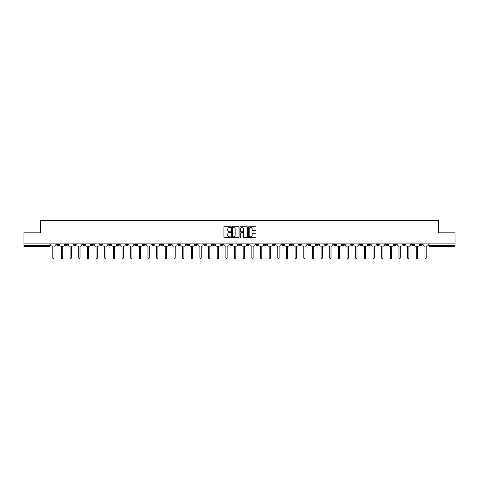<?xml version="1.0" encoding="UTF-8"?>
<svg xmlns="http://www.w3.org/2000/svg" width="479" height="479" viewBox="0 0 479 479"><rect width="100%" height="100%" fill="white"/><g stroke="black" fill="none" stroke-linecap="round" stroke-linejoin="round"><path stroke-width="0.72" d="M230.621 227.112A0.383 0.383 0 0 0 230.243 226.729L224.453 226.729A0.545 0.545 0 0 0 223.909 227.274L223.909 237.075A0.545 0.545 0 0 0 224.453 237.62L230.243 237.62A0.383 0.383 0 0 0 230.621 237.243A0.383 0.383 0 0 0 230.243 236.86L229.495 236.86A1.742 1.742 0 0 1 227.753 235.117L227.753 234.303A1.742 1.742 0 0 1 229.495 232.56L230.243 232.56A0.383 0.383 0 0 0 230.621 232.177A0.383 0.383 0 0 0 230.243 231.794L229.495 231.794A1.742 1.742 0 0 1 227.753 230.052L227.753 229.237A1.742 1.742 0 0 1 229.495 227.495L230.243 227.495A0.383 0.383 0 0 0 230.621 227.112M342.251 243.883L342.251 244.494L344.473 244.494A1.108 1.108 0 0 1 343.365 245.601A1.108 1.108 0 0 1 342.251 244.494L342.251 243.883M290.322 243.883L290.322 244.494L292.543 244.494A1.108 1.108 0 0 1 291.43 245.601A1.108 1.108 0 0 1 290.322 244.494L290.322 243.883M281.664 243.883L281.664 244.494L283.885 244.494A1.108 1.108 0 0 1 282.778 245.601A1.108 1.108 0 0 1 281.664 244.494L281.664 243.883M229.734 243.883L229.734 244.494L231.956 244.494A1.108 1.108 0 0 1 230.842 245.601A1.108 1.108 0 0 1 229.734 244.494L229.734 243.883M221.082 243.883L221.082 244.494L223.298 244.494A1.108 1.108 0 0 1 222.19 245.601A1.108 1.108 0 0 1 221.082 244.494L221.082 243.883M212.425 243.883L212.425 244.494L214.646 244.494A1.108 1.108 0 0 1 213.532 245.601A1.108 1.108 0 0 1 212.425 244.494L212.425 243.883M195.115 243.883L195.115 244.494L197.336 244.494A1.108 1.108 0 0 1 196.222 245.601A1.108 1.108 0 0 1 195.115 244.494L195.115 243.883M177.805 244.494L177.805 243.883L177.805 244.494A1.108 1.108 0 0 0 178.912 245.601A1.108 1.108 0 0 1 177.805 244.494L180.02 244.494A1.108 1.108 0 0 1 178.912 245.601A1.108 1.108 0 0 0 180.02 244.494L180.02 243.883L180.02 244.494M169.147 244.494L169.147 243.883L169.147 244.494A1.108 1.108 0 0 0 170.261 245.601A1.108 1.108 0 0 1 169.147 244.494L171.368 244.494A1.108 1.108 0 0 1 170.261 245.601M160.495 244.494L160.495 243.883L160.495 244.494A1.108 1.108 0 0 0 161.603 245.601A1.108 1.108 0 0 1 160.495 244.494L162.71 244.494A1.108 1.108 0 0 1 161.603 245.601A1.108 1.108 0 0 0 162.71 244.494L162.71 243.883L162.71 244.494M151.837 243.883L151.837 244.494L154.058 244.494A1.108 1.108 0 0 1 152.945 245.601A1.108 1.108 0 0 1 151.837 244.494L151.837 243.883M143.185 243.883L143.185 244.494L145.4 244.494A1.108 1.108 0 0 1 144.293 245.601A1.108 1.108 0 0 1 143.185 244.494L143.185 243.883M134.527 243.883L134.527 244.494L136.749 244.494A1.108 1.108 0 0 1 135.635 245.601A1.108 1.108 0 0 1 134.527 244.494L134.527 243.883M125.869 244.494L125.869 243.883L125.869 244.494A1.108 1.108 0 0 0 126.983 245.601A1.108 1.108 0 0 1 125.869 244.494L128.091 244.494A1.108 1.108 0 0 1 126.983 245.601M108.559 244.494L108.559 243.883L108.559 244.494A1.108 1.108 0 0 0 109.673 245.601A1.108 1.108 0 0 1 108.559 244.494L110.781 244.494A1.108 1.108 0 0 1 109.673 245.601A1.108 1.108 0 0 0 110.781 244.494L110.781 243.883L110.781 244.494M99.907 244.494L99.907 243.883L99.907 244.494A1.108 1.108 0 0 0 101.015 245.601A1.108 1.108 0 0 1 99.907 244.494L102.123 244.494A1.108 1.108 0 0 1 101.015 245.601A1.108 1.108 0 0 0 102.123 244.494L102.123 243.883L102.123 244.494M91.249 244.494L91.249 243.883L91.249 244.494A1.108 1.108 0 0 0 92.357 245.601A1.108 1.108 0 0 1 91.249 244.494L93.471 244.494A1.108 1.108 0 0 1 92.357 245.601A1.108 1.108 0 0 0 93.471 244.494L93.471 243.883L93.471 244.494M82.598 244.494L82.598 243.883L82.598 244.494A1.108 1.108 0 0 0 83.705 245.601A1.108 1.108 0 0 1 82.598 244.494L84.813 244.494A1.108 1.108 0 0 1 83.705 245.601M73.94 244.494L73.94 243.883L73.94 244.494A1.108 1.108 0 0 0 75.047 245.601A1.108 1.108 0 0 1 73.94 244.494L76.161 244.494A1.108 1.108 0 0 1 75.047 245.601A1.108 1.108 0 0 0 76.161 244.494L76.161 243.883L76.161 244.494M65.282 244.494L65.282 243.883L65.282 244.494A1.108 1.108 0 0 0 66.395 245.601A1.108 1.108 0 0 1 65.282 244.494L67.503 244.494A1.108 1.108 0 0 1 66.395 245.601A1.108 1.108 0 0 0 67.503 244.494L67.503 243.883L67.503 244.494M255.415 230.573A0.545 0.545 0 0 0 255.96 230.028L255.96 227.274A0.545 0.545 0 0 0 255.415 226.729L248.99 226.729A0.545 0.545 0 0 0 248.445 227.274L248.445 237.075A0.545 0.545 0 0 0 248.99 237.62L255.415 237.62A0.545 0.545 0 0 0 255.96 237.075L255.96 233.758A0.545 0.545 0 0 0 255.415 233.213L252.667 233.213A0.545 0.545 0 0 0 252.122 233.758L252.122 235.405A1.455 1.455 0 0 1 250.667 236.86A1.455 1.455 0 0 1 249.206 235.405L249.206 228.95A1.455 1.455 0 0 1 250.667 227.495A1.455 1.455 0 0 1 252.122 228.95L252.122 230.028A0.545 0.545 0 0 0 252.667 230.573L255.415 230.573M23.95 243.883L23.95 232.842L40.481 232.842L40.481 220.472L438.519 220.472L438.519 232.842L455.05 232.842L455.05 243.883L23.95 243.883L23.95 245.601L50.193 245.601L50.193 243.883L50.193 245.601A1.108 1.108 0 0 1 49.086 246.715L23.95 246.715L23.95 245.601M239.021 227.274A0.545 0.545 0 0 0 238.476 226.729L232.052 226.729A0.545 0.545 0 0 0 231.507 227.274L231.507 237.075A0.545 0.545 0 0 0 232.052 237.62L238.476 237.62A0.545 0.545 0 0 0 239.021 237.075L239.021 227.274M240.524 226.729L246.948 226.729A0.545 0.545 0 0 1 247.493 227.274L247.493 237.075A0.545 0.545 0 0 1 246.948 237.62L244.194 237.62A0.545 0.545 0 0 1 243.655 237.075L243.655 233.099A0.545 0.545 0 0 0 243.11 232.56L241.284 232.56A0.545 0.545 0 0 0 240.739 233.099L240.739 237.243A0.383 0.383 0 0 1 240.356 237.62A0.383 0.383 0 0 1 239.979 237.243L239.979 227.274A0.545 0.545 0 0 1 240.524 226.729M428.807 243.883L428.807 245.601L455.05 245.601L455.05 246.715L429.914 246.715A1.108 1.108 0 0 1 428.807 245.601M455.05 243.883L455.05 245.601M422.37 243.883L422.37 244.494A1.108 1.108 0 0 1 421.263 245.601A1.108 1.108 0 0 1 420.149 244.494L422.37 244.494M420.149 243.883L420.149 244.494M413.718 243.883L413.718 244.494A1.108 1.108 0 0 1 412.605 245.601A1.108 1.108 0 0 1 411.497 244.494A1.108 1.108 0 0 0 412.605 245.601A1.108 1.108 0 0 0 413.718 244.494L411.497 244.494L411.497 243.883M405.06 243.883L405.06 244.494A1.108 1.108 0 0 1 403.953 245.601A1.108 1.108 0 0 1 402.839 244.494L405.06 244.494M402.839 243.883L402.839 244.494M396.402 243.883L396.402 244.494A1.108 1.108 0 0 1 395.295 245.601A1.108 1.108 0 0 1 394.187 244.494L396.402 244.494M394.187 243.883L394.187 244.494M387.75 244.494L387.75 243.883L387.75 244.494A1.108 1.108 0 0 1 386.643 245.601A1.108 1.108 0 0 1 385.529 244.494L387.75 244.494A1.108 1.108 0 0 1 386.643 245.601M385.529 243.883L385.529 244.494M379.093 243.883L379.093 244.494A1.108 1.108 0 0 1 377.985 245.601A1.108 1.108 0 0 1 376.877 244.494A1.108 1.108 0 0 0 377.985 245.601M376.877 243.883L376.877 244.494L379.093 244.494M370.441 243.883L370.441 244.494A1.108 1.108 0 0 1 369.327 245.601A1.108 1.108 0 0 1 368.219 244.494L370.441 244.494A1.108 1.108 0 0 1 369.327 245.601M368.219 243.883L368.219 244.494M361.783 243.883L361.783 244.494A1.108 1.108 0 0 1 360.675 245.601A1.108 1.108 0 0 1 359.567 244.494A1.108 1.108 0 0 0 360.675 245.601M359.567 243.883L359.567 244.494L361.783 244.494M353.131 243.883L353.131 244.494A1.108 1.108 0 0 1 352.017 245.601A1.108 1.108 0 0 1 350.909 244.494L353.131 244.494M350.909 243.883L350.909 244.494M344.473 243.883L344.473 244.494A1.108 1.108 0 0 1 343.365 245.601M335.815 243.883L335.815 244.494A1.108 1.108 0 0 1 334.707 245.601A1.108 1.108 0 0 1 333.6 244.494L335.815 244.494M333.6 243.883L333.6 244.494M327.163 243.883L327.163 244.494A1.108 1.108 0 0 1 326.055 245.601A1.108 1.108 0 0 1 324.942 244.494L327.163 244.494M324.942 243.883L324.942 244.494M318.505 243.883L318.505 244.494A1.108 1.108 0 0 1 317.397 245.601A1.108 1.108 0 0 1 316.29 244.494A1.108 1.108 0 0 0 317.397 245.601M316.29 243.883L316.29 244.494L318.505 244.494M309.853 243.883L309.853 244.494A1.108 1.108 0 0 1 308.739 245.601A1.108 1.108 0 0 1 307.632 244.494L309.853 244.494M307.632 243.883L307.632 244.494M301.195 243.883L301.195 244.494A1.108 1.108 0 0 1 300.088 245.601A1.108 1.108 0 0 1 298.98 244.494L301.195 244.494M298.98 243.883L298.98 244.494M292.543 243.883L292.543 244.494M283.885 243.883L283.885 244.494L283.885 243.883M275.233 243.883L275.233 244.494A1.108 1.108 0 0 1 274.12 245.601A1.108 1.108 0 0 1 273.012 244.494L275.233 244.494M273.012 243.883L273.012 244.494M266.575 243.883L266.575 244.494A1.108 1.108 0 0 1 265.468 245.601A1.108 1.108 0 0 1 264.354 244.494L266.575 244.494M264.354 243.883L264.354 244.494M257.918 243.883L257.918 244.494A1.108 1.108 0 0 1 256.81 245.601A1.108 1.108 0 0 1 255.702 244.494L257.918 244.494M255.702 243.883L255.702 244.494M249.266 243.883L249.266 244.494A1.108 1.108 0 0 1 248.158 245.601A1.108 1.108 0 0 1 247.044 244.494L249.266 244.494M247.044 243.883L247.044 244.494M240.608 243.883L240.608 244.494A1.108 1.108 0 0 1 239.5 245.601A1.108 1.108 0 0 1 238.392 244.494L240.608 244.494M238.392 243.883L238.392 244.494M231.956 243.883L231.956 244.494A1.108 1.108 0 0 1 230.842 245.601M223.298 243.883L223.298 244.494M214.646 244.494L214.646 243.883L214.646 244.494A1.108 1.108 0 0 1 213.532 245.601M205.988 243.883L205.988 244.494A1.108 1.108 0 0 1 204.88 245.601A1.108 1.108 0 0 1 203.767 244.494A1.108 1.108 0 0 0 204.88 245.601A1.108 1.108 0 0 0 205.988 244.494L203.767 244.494L203.767 243.883M197.336 244.494L197.336 243.883L197.336 244.494A1.108 1.108 0 0 1 196.222 245.601M188.678 243.883L188.678 244.494A1.108 1.108 0 0 1 187.57 245.601A1.108 1.108 0 0 1 186.457 244.494A1.108 1.108 0 0 0 187.57 245.601M186.457 243.883L186.457 244.494L188.678 244.494M171.368 243.883L171.368 244.494L171.368 243.883M154.058 244.494L154.058 243.883L154.058 244.494A1.108 1.108 0 0 1 152.945 245.601M145.4 244.494L145.4 243.883L145.4 244.494A1.108 1.108 0 0 1 144.293 245.601M136.749 244.494L136.749 243.883L136.749 244.494A1.108 1.108 0 0 1 135.635 245.601M128.091 243.883L128.091 244.494L128.091 243.883M119.433 244.494L119.433 243.883L119.433 244.494A1.108 1.108 0 0 1 118.325 245.601A1.108 1.108 0 0 1 117.217 244.494L119.433 244.494A1.108 1.108 0 0 1 118.325 245.601M117.217 243.883L117.217 244.494M84.813 243.883L84.813 244.494L84.813 243.883M58.851 243.883L58.851 244.494A1.108 1.108 0 0 1 57.737 245.601A1.108 1.108 0 0 1 56.63 244.494A1.108 1.108 0 0 0 57.737 245.601A1.108 1.108 0 0 0 58.851 244.494L58.851 243.883M56.63 243.883L56.63 244.494L58.851 244.494M49.086 243.883L49.086 246.715A1.108 1.108 0 0 0 50.193 245.601M232.65 227.495A0.383 0.383 0 0 0 232.273 227.872L232.273 236.476A0.383 0.383 0 0 0 232.65 236.86L233.441 236.86A1.742 1.742 0 0 0 235.183 235.117L235.183 229.237A1.742 1.742 0 0 0 233.441 227.495L232.65 227.495M243.655 228.974A1.455 1.455 0 0 0 242.194 227.519A1.455 1.455 0 0 0 240.739 228.974L240.739 231.249A0.545 0.545 0 0 0 241.284 231.794L243.11 231.794A0.545 0.545 0 0 0 243.655 231.249L243.655 228.974M50.942 245.05L50.942 243.883L50.942 245.05A1.108 1.108 0 0 0 52.049 246.158L52.774 246.158L52.774 257.894A0.641 0.641 0 0 0 53.409 258.528A0.641 0.641 0 0 0 54.049 257.894L54.049 246.158L54.768 246.158A1.108 1.108 0 0 0 55.881 245.05L55.881 243.883L55.881 245.05M52.049 246.158L52.774 246.158L52.774 257.894M54.049 257.894L54.049 246.158L54.768 246.158M59.6 245.05L59.6 243.883L59.6 245.05A1.108 1.108 0 0 0 60.707 246.158L61.426 246.158L61.426 257.894A0.641 0.641 0 0 0 62.066 258.528A0.641 0.641 0 0 0 62.707 257.894L62.707 246.158L63.426 246.158A1.108 1.108 0 0 0 64.533 245.05L64.533 243.883L64.533 245.05M68.252 245.05L68.252 243.883L68.252 245.05A1.108 1.108 0 0 0 69.365 246.158L70.084 246.158L70.084 257.894A0.641 0.641 0 0 0 70.724 258.528A0.641 0.641 0 0 0 71.359 257.894L71.359 246.158L72.084 246.158A1.108 1.108 0 0 0 73.191 245.05L73.191 243.883L73.191 245.05M60.707 246.158L61.426 246.158L61.426 257.894M62.707 257.894L62.707 246.158L63.426 246.158M69.365 246.158L70.084 246.158L70.084 257.894M71.359 257.894L71.359 246.158L72.084 246.158M76.909 245.05L76.909 243.883L76.909 245.05A1.108 1.108 0 0 0 78.017 246.158L78.742 246.158L78.742 257.894A0.641 0.641 0 0 0 79.376 258.528A0.641 0.641 0 0 0 80.017 257.894L80.017 246.158L80.735 246.158A1.108 1.108 0 0 0 81.843 245.05L81.843 243.883L81.843 245.05M85.561 245.05L85.561 243.883L85.561 245.05A1.108 1.108 0 0 0 86.675 246.158L87.394 246.158L87.394 257.894A0.641 0.641 0 0 0 88.034 258.528A0.641 0.641 0 0 0 88.669 257.894L88.669 246.158L89.393 246.158A1.108 1.108 0 0 0 90.501 245.05L90.501 243.883L90.501 245.05M94.219 245.05L94.219 243.883L94.219 245.05A1.108 1.108 0 0 0 95.327 246.158L96.051 246.158L96.051 257.894A0.641 0.641 0 0 0 96.686 258.528A0.641 0.641 0 0 0 97.327 257.894L97.327 246.158L98.045 246.158A1.108 1.108 0 0 0 99.159 245.05L99.159 243.883L99.159 245.05M78.017 246.158L78.742 246.158L78.742 257.894M80.017 257.894L80.017 246.158L80.735 246.158M86.675 246.158L87.394 246.158L87.394 257.894M88.669 257.894L88.669 246.158L89.393 246.158M95.327 246.158L96.051 246.158L96.051 257.894M97.327 257.894L97.327 246.158L98.045 246.158M102.871 245.05L102.871 243.883L102.871 245.05A1.108 1.108 0 0 0 103.985 246.158L104.703 246.158L104.703 257.894A0.641 0.641 0 0 0 105.344 258.528A0.641 0.641 0 0 0 105.979 257.894L105.979 246.158L106.703 246.158A1.108 1.108 0 0 0 107.811 245.05L107.811 243.883L107.811 245.05M103.985 246.158L104.703 246.158L104.703 257.894M105.979 257.894L105.979 246.158L106.703 246.158M111.529 245.05L111.529 243.883L111.529 245.05A1.108 1.108 0 0 0 112.637 246.158L113.361 246.158L113.361 257.894A0.641 0.641 0 0 0 113.996 258.528A0.641 0.641 0 0 0 114.637 257.894L114.637 246.158L115.355 246.158A1.108 1.108 0 0 0 116.469 245.05L116.469 243.883L116.469 245.05M112.637 246.158L113.361 246.158L113.361 257.894M114.637 257.894L114.637 246.158L115.355 246.158M120.187 245.05L120.187 243.883L120.187 245.05A1.108 1.108 0 0 0 121.295 246.158L122.013 246.158L122.013 257.894A0.641 0.641 0 0 0 122.654 258.528A0.641 0.641 0 0 0 123.295 257.894L123.295 246.158L124.013 246.158A1.108 1.108 0 0 0 125.121 245.05L125.121 243.883L125.121 245.05M121.295 246.158L122.013 246.158L122.013 257.894M123.295 257.894L123.295 246.158L124.013 246.158M128.839 245.05L128.839 243.883L128.839 245.05A1.108 1.108 0 0 0 129.947 246.158L130.671 246.158L130.671 257.894A0.641 0.641 0 0 0 131.312 258.528A0.641 0.641 0 0 0 131.947 257.894L131.947 246.158L132.671 246.158A1.108 1.108 0 0 0 133.779 245.05L133.779 243.883L133.779 245.05M129.947 246.158L130.671 246.158L130.671 257.894M131.947 257.894L131.947 246.158L132.671 246.158M137.497 245.05L137.497 243.883L137.497 245.05A1.108 1.108 0 0 0 138.605 246.158L139.323 246.158L139.323 257.894A0.641 0.641 0 0 0 139.964 258.528A0.641 0.641 0 0 0 140.604 257.894L140.604 246.158L141.323 246.158A1.108 1.108 0 0 0 142.431 245.05L142.431 243.883L142.431 245.05M146.149 245.05L146.149 243.883L146.149 245.05A1.108 1.108 0 0 0 147.263 246.158L147.981 246.158L147.981 257.894A0.641 0.641 0 0 0 148.622 258.528A0.641 0.641 0 0 0 149.256 257.894L149.256 246.158L149.981 246.158A1.108 1.108 0 0 0 151.089 245.05L151.089 243.883L151.089 245.05M154.807 245.05L154.807 243.883L154.807 245.05A1.108 1.108 0 0 0 155.914 246.158L156.639 246.158L156.639 257.894A0.641 0.641 0 0 0 157.274 258.528A0.641 0.641 0 0 0 157.914 257.894L157.914 246.158L158.633 246.158A1.108 1.108 0 0 0 159.746 245.05L159.746 243.883L159.746 245.05M163.459 245.05L163.459 243.883L163.459 245.05A1.108 1.108 0 0 0 164.572 246.158L165.291 246.158L165.291 257.894A0.641 0.641 0 0 0 165.932 258.528A0.641 0.641 0 0 0 166.566 257.894L166.566 246.158L167.291 246.158A1.108 1.108 0 0 0 168.398 245.05L168.398 243.883L168.398 245.05M172.117 245.05L172.117 243.883L172.117 245.05A1.108 1.108 0 0 0 173.224 246.158L173.949 246.158L173.949 257.894A0.641 0.641 0 0 0 174.584 258.528A0.641 0.641 0 0 0 175.224 257.894L175.224 246.158L175.943 246.158A1.108 1.108 0 0 0 177.056 245.05L177.056 243.883L177.056 245.05M180.775 245.05L180.775 243.883L180.775 245.05A1.108 1.108 0 0 0 181.882 246.158L182.601 246.158L182.601 257.894A0.641 0.641 0 0 0 183.241 258.528A0.641 0.641 0 0 0 183.876 257.894L183.876 246.158L184.601 246.158A1.108 1.108 0 0 0 185.708 245.05L185.708 243.883L185.708 245.05M138.605 246.158L139.323 246.158L139.323 257.894M140.604 257.894L140.604 246.158L141.323 246.158M147.263 246.158L147.981 246.158L147.981 257.894M149.256 257.894L149.256 246.158L149.981 246.158M155.914 246.158L156.639 246.158L156.639 257.894M157.914 257.894L157.914 246.158L158.633 246.158M164.572 246.158L165.291 246.158L165.291 257.894M166.566 257.894L166.566 246.158L167.291 246.158M173.224 246.158L173.949 246.158L173.949 257.894M175.224 257.894L175.224 246.158L175.943 246.158M181.882 246.158L182.601 246.158L182.601 257.894M183.876 257.894L183.876 246.158L184.601 246.158M189.427 245.05L189.427 243.883L189.427 245.05A1.108 1.108 0 0 0 190.534 246.158L191.259 246.158L191.259 257.894A0.641 0.641 0 0 0 191.893 258.528A0.641 0.641 0 0 0 192.534 257.894L192.534 246.158L193.253 246.158A1.108 1.108 0 0 0 194.366 245.05L194.366 243.883L194.366 245.05M190.534 246.158L191.259 246.158L191.259 257.894M192.534 257.894L192.534 246.158L193.253 246.158M198.084 245.05L198.084 243.883L198.084 245.05A1.108 1.108 0 0 0 199.192 246.158L199.911 246.158L199.911 257.894A0.641 0.641 0 0 0 200.551 258.528A0.641 0.641 0 0 0 201.192 257.894L201.192 246.158L201.91 246.158A1.108 1.108 0 0 0 203.018 245.05L203.018 243.883L203.018 245.05M199.192 246.158L199.911 246.158L199.911 257.894M201.192 257.894L201.192 246.158L201.91 246.158M206.736 245.05L206.736 243.883L206.736 245.05A1.108 1.108 0 0 0 207.85 246.158L208.569 246.158L208.569 257.894A0.641 0.641 0 0 0 209.209 258.528A0.641 0.641 0 0 0 209.844 257.894L209.844 246.158L210.568 246.158A1.108 1.108 0 0 0 211.676 245.05L211.676 243.883L211.676 245.05M207.85 246.158L208.569 246.158L208.569 257.894M209.844 257.894L209.844 246.158L210.568 246.158M215.394 245.05L215.394 243.883L215.394 245.05A1.108 1.108 0 0 0 216.502 246.158L217.227 246.158L217.227 257.894A0.641 0.641 0 0 0 217.861 258.528A0.641 0.641 0 0 0 218.502 257.894L218.502 246.158L219.22 246.158A1.108 1.108 0 0 0 220.328 245.05L220.328 243.883L220.328 245.05M216.502 246.158L217.227 246.158L217.227 257.894M218.502 257.894L218.502 246.158L219.22 246.158M224.046 245.05L224.046 243.883L224.046 245.05A1.108 1.108 0 0 0 225.16 246.158L225.878 246.158L225.878 257.894A0.641 0.641 0 0 0 226.519 258.528A0.641 0.641 0 0 0 227.154 257.894L227.154 246.158L227.878 246.158A1.108 1.108 0 0 0 228.986 245.05L228.986 243.883L228.986 245.05M225.16 246.158L225.878 246.158L225.878 257.894M227.154 257.894L227.154 246.158L227.878 246.158M232.704 245.05L232.704 243.883L232.704 245.05A1.108 1.108 0 0 0 233.812 246.158L234.536 246.158L234.536 257.894A0.641 0.641 0 0 0 235.171 258.528A0.641 0.641 0 0 0 235.812 257.894L235.812 246.158L236.53 246.158A1.108 1.108 0 0 0 237.644 245.05L237.644 243.883L237.644 245.05M233.812 246.158L234.536 246.158L234.536 257.894M235.812 257.894L235.812 246.158L236.53 246.158M241.356 245.05L241.356 243.883L241.356 245.05A1.108 1.108 0 0 0 242.47 246.158L243.188 246.158L243.188 257.894A0.641 0.641 0 0 0 243.829 258.528A0.641 0.641 0 0 0 244.464 257.894L244.464 246.158L245.188 246.158A1.108 1.108 0 0 0 246.296 245.05L246.296 243.883L246.296 245.05M242.47 246.158L243.188 246.158L243.188 257.894M244.464 257.894L244.464 246.158L245.188 246.158M250.014 245.05L250.014 243.883L250.014 245.05A1.108 1.108 0 0 0 251.122 246.158L251.846 246.158L251.846 257.894A0.641 0.641 0 0 0 252.481 258.528A0.641 0.641 0 0 0 253.122 257.894L253.122 246.158L253.84 246.158A1.108 1.108 0 0 0 254.954 245.05L254.954 243.883L254.954 245.05M251.122 246.158L251.846 246.158L251.846 257.894M253.122 257.894L253.122 246.158L253.84 246.158M258.672 245.05L258.672 243.883L258.672 245.05A1.108 1.108 0 0 0 259.78 246.158L260.498 246.158L260.498 257.894A0.641 0.641 0 0 0 261.139 258.528A0.641 0.641 0 0 0 261.774 257.894L261.774 246.158L262.498 246.158A1.108 1.108 0 0 0 263.606 245.05L263.606 243.883L263.606 245.05M259.78 246.158L260.498 246.158L260.498 257.894M261.774 257.894L261.774 246.158L262.498 246.158M267.324 245.05L267.324 243.883L267.324 245.05A1.108 1.108 0 0 0 268.432 246.158L269.156 246.158L269.156 257.894A0.641 0.641 0 0 0 269.791 258.528A0.641 0.641 0 0 0 270.431 257.894L270.431 246.158L271.15 246.158A1.108 1.108 0 0 0 272.264 245.05L272.264 243.883L272.264 245.05M268.432 246.158L269.156 246.158L269.156 257.894M270.431 257.894L270.431 246.158L271.15 246.158M275.982 245.05L275.982 243.883L275.982 245.05A1.108 1.108 0 0 0 277.09 246.158L277.808 246.158L277.808 257.894A0.641 0.641 0 0 0 278.449 258.528A0.641 0.641 0 0 0 279.089 257.894L279.089 246.158L279.808 246.158A1.108 1.108 0 0 0 280.916 245.05L280.916 243.883L280.916 245.05M277.09 246.158L277.808 246.158L277.808 257.894M279.089 257.894L279.089 246.158L279.808 246.158M284.634 245.05L284.634 243.883L284.634 245.05A1.108 1.108 0 0 0 285.747 246.158L286.466 246.158L286.466 257.894A0.641 0.641 0 0 0 287.107 258.528A0.641 0.641 0 0 0 287.741 257.894L287.741 246.158L288.466 246.158A1.108 1.108 0 0 0 289.573 245.05L289.573 243.883L289.573 245.05M285.747 246.158L286.466 246.158L286.466 257.894M287.741 257.894L287.741 246.158L288.466 246.158M293.292 245.05L293.292 243.883L293.292 245.05A1.108 1.108 0 0 0 294.399 246.158L295.124 246.158L295.124 257.894A0.641 0.641 0 0 0 295.759 258.528A0.641 0.641 0 0 0 296.399 257.894L296.399 246.158L297.118 246.158A1.108 1.108 0 0 0 298.225 245.05L298.225 243.883L298.225 245.05M294.399 246.158L295.124 246.158L295.124 257.894M296.399 257.894L296.399 246.158L297.118 246.158M301.944 245.05L301.944 243.883L301.944 245.05A1.108 1.108 0 0 0 303.057 246.158L303.776 246.158L303.776 257.894A0.641 0.641 0 0 0 304.416 258.528A0.641 0.641 0 0 0 305.051 257.894L305.051 246.158L305.776 246.158A1.108 1.108 0 0 0 306.883 245.05L306.883 243.883L306.883 245.05M303.057 246.158L303.776 246.158L303.776 257.894M305.051 257.894L305.051 246.158L305.776 246.158M310.602 245.05L310.602 243.883L310.602 245.05A1.108 1.108 0 0 0 311.709 246.158L312.434 246.158L312.434 257.894A0.641 0.641 0 0 0 313.068 258.528A0.641 0.641 0 0 0 313.709 257.894L313.709 246.158L314.428 246.158A1.108 1.108 0 0 0 315.541 245.05L315.541 243.883L315.541 245.05M311.709 246.158L312.434 246.158L312.434 257.894M313.709 257.894L313.709 246.158L314.428 246.158M319.254 245.05L319.254 243.883L319.254 245.05A1.108 1.108 0 0 0 320.367 246.158L321.086 246.158L321.086 257.894A0.641 0.641 0 0 0 321.726 258.528A0.641 0.641 0 0 0 322.361 257.894L322.361 246.158L323.086 246.158A1.108 1.108 0 0 0 324.193 245.05L324.193 243.883L324.193 245.05M320.367 246.158L321.086 246.158L321.086 257.894M322.361 257.894L322.361 246.158L323.086 246.158M327.911 245.05L327.911 243.883L327.911 245.05A1.108 1.108 0 0 0 329.019 246.158L329.744 246.158L329.744 257.894A0.641 0.641 0 0 0 330.378 258.528A0.641 0.641 0 0 0 331.019 257.894L331.019 246.158L331.737 246.158A1.108 1.108 0 0 0 332.851 245.05L332.851 243.883L332.851 245.05M329.019 246.158L329.744 246.158L329.744 257.894M331.019 257.894L331.019 246.158L331.737 246.158M336.569 245.05L336.569 243.883L336.569 245.05A1.108 1.108 0 0 0 337.677 246.158L338.396 246.158L338.396 257.894A0.641 0.641 0 0 0 339.036 258.528A0.641 0.641 0 0 0 339.677 257.894L339.677 246.158L340.395 246.158A1.108 1.108 0 0 0 341.503 245.05L341.503 243.883L341.503 245.05M337.677 246.158L338.396 246.158L338.396 257.894M339.677 257.894L339.677 246.158L340.395 246.158M345.221 245.05L345.221 243.883L345.221 245.05A1.108 1.108 0 0 0 346.329 246.158L347.053 246.158L347.053 257.894A0.641 0.641 0 0 0 347.688 258.528A0.641 0.641 0 0 0 348.329 257.894L348.329 246.158L349.053 246.158A1.108 1.108 0 0 0 350.161 245.05L350.161 243.883L350.161 245.05M346.329 246.158L347.053 246.158L347.053 257.894M348.329 257.894L348.329 246.158L349.053 246.158M353.879 245.05L353.879 243.883L353.879 245.05A1.108 1.108 0 0 0 354.987 246.158L355.705 246.158L355.705 257.894A0.641 0.641 0 0 0 356.346 258.528A0.641 0.641 0 0 0 356.987 257.894L356.987 246.158L357.705 246.158A1.108 1.108 0 0 0 358.813 245.05L358.813 243.883L358.813 245.05M354.987 246.158L355.705 246.158L355.705 257.894M356.987 257.894L356.987 246.158L357.705 246.158M362.531 245.05L362.531 243.883L362.531 245.05A1.108 1.108 0 0 0 363.645 246.158L364.363 246.158L364.363 257.894A0.641 0.641 0 0 0 365.004 258.528A0.641 0.641 0 0 0 365.639 257.894L365.639 246.158L366.363 246.158A1.108 1.108 0 0 0 367.471 245.05L367.471 243.883L367.471 245.05M363.645 246.158L364.363 246.158L364.363 257.894M365.639 257.894L365.639 246.158L366.363 246.158M371.189 245.05L371.189 243.883L371.189 245.05A1.108 1.108 0 0 0 372.297 246.158L373.021 246.158L373.021 257.894A0.641 0.641 0 0 0 373.656 258.528A0.641 0.641 0 0 0 374.297 257.894L374.297 246.158L375.015 246.158A1.108 1.108 0 0 0 376.129 245.05L376.129 243.883L376.129 245.05M372.297 246.158L373.021 246.158L373.021 257.894M374.297 257.894L374.297 246.158L375.015 246.158M379.841 245.05L379.841 243.883L379.841 245.05A1.108 1.108 0 0 0 380.955 246.158L381.673 246.158L381.673 257.894A0.641 0.641 0 0 0 382.314 258.528A0.641 0.641 0 0 0 382.949 257.894L382.949 246.158L383.673 246.158A1.108 1.108 0 0 0 384.781 245.05L384.781 243.883L384.781 245.05M380.955 246.158L381.673 246.158L381.673 257.894M382.949 257.894L382.949 246.158L383.673 246.158M388.499 245.05L388.499 243.883L388.499 245.05A1.108 1.108 0 0 0 389.607 246.158L390.331 246.158L390.331 257.894A0.641 0.641 0 0 0 390.966 258.528A0.641 0.641 0 0 0 391.606 257.894L391.606 246.158L392.325 246.158A1.108 1.108 0 0 0 393.439 245.05L393.439 243.883L393.439 245.05M389.607 246.158L390.331 246.158L390.331 257.894M391.606 257.894L391.606 246.158L392.325 246.158M397.157 245.05L397.157 243.883L397.157 245.05A1.108 1.108 0 0 0 398.265 246.158L398.983 246.158L398.983 257.894A0.641 0.641 0 0 0 399.624 258.528A0.641 0.641 0 0 0 400.258 257.894L400.258 246.158L400.983 246.158A1.108 1.108 0 0 0 402.091 245.05L402.091 243.883L402.091 245.05M398.265 246.158L398.983 246.158L398.983 257.894M400.258 257.894L400.258 246.158L400.983 246.158M405.809 245.05L405.809 243.883L405.809 245.05A1.108 1.108 0 0 0 406.916 246.158L407.641 246.158L407.641 257.894A0.641 0.641 0 0 0 408.276 258.528A0.641 0.641 0 0 0 408.916 257.894L408.916 246.158L409.635 246.158A1.108 1.108 0 0 0 410.748 245.05L410.748 243.883L410.748 245.05M406.916 246.158L407.641 246.158L407.641 257.894M408.916 257.894L408.916 246.158L409.635 246.158M414.467 245.05L414.467 243.883L414.467 245.05A1.108 1.108 0 0 0 415.574 246.158L416.293 246.158L416.293 257.894A0.641 0.641 0 0 0 416.934 258.528A0.641 0.641 0 0 0 417.574 257.894L417.574 246.158L418.293 246.158A1.108 1.108 0 0 0 419.4 245.05L419.4 243.883L419.4 245.05M415.574 246.158L416.293 246.158L416.293 257.894M417.574 257.894L417.574 246.158L418.293 246.158M423.119 245.05L423.119 243.883L423.119 245.05A1.108 1.108 0 0 0 424.232 246.158L424.951 246.158L424.951 257.894A0.641 0.641 0 0 0 425.591 258.528A0.641 0.641 0 0 0 426.226 257.894L426.226 246.158L426.951 246.158A1.108 1.108 0 0 0 428.058 245.05L428.058 243.883L428.058 245.05M424.232 246.158L424.951 246.158L424.951 257.894M426.226 257.894L426.226 246.158L426.951 246.158M429.914 243.883L429.914 246.715"/></g></svg>
